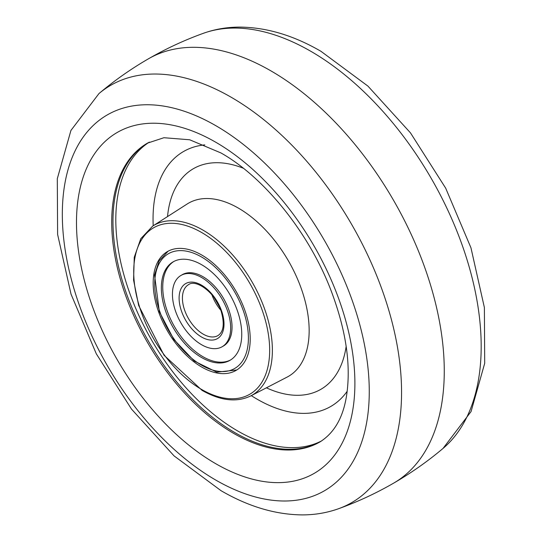 <?xml version="1.0" encoding="UTF-8"?>
<svg xmlns="http://www.w3.org/2000/svg" width="542" height="542" viewBox="0 0 542 542"><rect width="100%" height="100%" fill="white"/><g stroke="black" fill="none" stroke-linecap="round" stroke-linejoin="round"><path stroke-width="0.81" d="M201.692 367.036A68.61 39.613 -120 0 0 236 370.437A68.61 39.613 -120 0 0 246.515 315.458A68.61 39.613 -120 0 0 201.692 254.991A68.61 39.613 -120 0 0 167.383 251.596A68.61 39.613 -120 0 0 156.868 306.576A68.61 39.613 -120 0 0 201.692 367.036M347.11 391.385A147.207 84.992 60 0 1 257.138 399.197A147.207 84.992 60 0 1 251.292 395.633M320.518 441.601A172.512 99.599 60 0 1 234.957 432.658A172.512 99.599 60 0 1 122.451 281.278A172.512 99.599 60 0 1 148.013 142.817A172.512 99.599 60 0 0 122.451 281.278A172.512 99.599 60 0 0 234.957 432.658A172.512 99.599 60 0 0 320.518 441.601M153.21 225.75A147.207 84.992 60 0 1 204.801 144.89M175.669 311.535A41.165 23.767 -120 0 0 222.139 346.745A41.165 23.767 -120 0 0 227.437 310.654A41.165 23.767 -120 0 0 180.967 275.444A41.165 23.767 -120 0 0 175.669 311.535M237.294 310.485A56.849 32.825 -120 0 0 173.128 261.861A56.849 32.825 -120 0 0 165.811 311.704A56.849 32.825 -120 0 0 229.977 360.328A56.849 32.825 -120 0 0 237.294 310.485M222.816 346.324A41.165 23.767 -120 0 0 228.819 309.855A41.165 23.767 -120 0 0 181.672 275.065M173.833 261.474A56.849 32.825 -120 0 0 167.2 310.905A56.849 32.825 -120 0 0 230.662 359.915M201.692 389.502A96.13 55.501 60 0 1 133.718 271.772A96.13 55.501 60 0 1 201.692 232.525A96.13 55.501 60 0 1 269.665 350.261A96.13 55.501 60 0 1 201.692 389.502M203.026 230.154A98.088 56.632 -120 0 0 152.695 226.082L140.771 238.71L134.26 257.267L133.576 280.153L138.684 305.505L164.063 355.281L202.098 390.403C220.519 400.829 236.739 402.665 250.743 395.917A98.088 56.632 -120 0 0 267.45 317.781A98.088 56.632 -120 0 0 203.026 230.154M152.695 226.082L187.159 204.002A99.979 57.723 60 0 1 238.466 208.155A99.979 57.723 60 0 1 304.13 297.47A99.979 57.723 60 0 1 287.104 377.103L250.743 395.917M346.155 346.385A127.404 73.556 60 0 1 266.393 387.821M321.785 440.809A172.512 99.599 60 0 1 237.789 431.026A172.512 99.599 60 0 1 125.71 281.041A172.512 99.599 60 0 1 149.335 142.112M167.525 216.576A127.404 73.556 60 0 1 243.29 168.223M148.528 58.76C166.069 48.651 184.355 40.162 203.385 33.299A240.946 139.111 60 0 1 310.81 51.287A240.946 139.111 60 0 1 464.643 252.274A240.946 139.111 60 0 1 443.051 448.41C427.591 461.452 411.093 473.044 393.567 483.186A245.038 141.476 60 0 1 393.472 483.24C375.931 493.349 357.645 501.838 338.615 508.701A240.946 139.111 60 0 0 391.751 320.871A240.946 139.111 60 0 0 231.19 97.248A240.946 139.111 60 0 0 98.949 93.59C114.409 80.548 130.907 68.956 148.433 58.814A245.038 141.476 60 0 1 148.528 58.76A245.038 141.476 60 0 1 271 70.921A245.038 141.476 60 0 1 431.066 286.813A245.038 141.476 60 0 1 393.567 483.186M215.791 125.663A217.037 125.31 60 0 1 369.265 391.48A217.037 125.31 60 0 1 215.791 480.09A217.037 125.31 60 0 1 62.323 214.266A217.037 125.31 60 0 1 215.791 125.663M215.689 142.194A196.868 113.664 60 0 1 354.895 383.302A196.868 113.664 60 0 1 215.689 463.674A196.868 113.664 60 0 1 76.483 222.566A196.868 113.664 60 0 1 215.689 142.194M319.943 441.94A172.512 99.599 60 0 1 233.69 433.397A172.512 99.599 60 0 1 120.995 281.379A172.512 99.599 60 0 1 147.438 143.142L163.935 137.722L189.693 139.775L220.946 152.946C264.415 177.349 309.828 233.643 331.69 292.253C345.01 328.012 350.274 359.99 347.483 388.174C345.044 414.013 335.871 431.94 319.943 441.94M188.514 284.672A29.403 16.978 -120 0 0 184.727 310.451A29.403 16.978 -120 0 0 217.918 335.6C223.744 331.846 224.761 323.506 220.967 310.58C215.174 292.348 195.858 278.852 188.514 284.672M181.59 311.433A31.754 18.333 -120 0 0 211.827 340.085A31.754 18.333 -120 0 0 221.522 310.756A31.754 18.333 -120 0 0 191.279 282.104A31.754 18.333 -120 0 0 181.59 311.433M211.902 294.773A29.403 16.978 -120 0 0 220.865 310.295M159.897 311.806A66.26 38.252 -120 0 0 222.992 371.575A66.26 38.252 -120 0 0 243.209 310.39A66.26 38.252 -120 0 0 180.113 250.614A66.26 38.252 -120 0 0 159.897 311.806M203.385 33.299C214.95 29.166 227.084 27.1 239.801 27.1C266.623 27.371 293.669 35.44 320.952 51.307L367.95 86.117L410.49 132.892L445.687 188.169L470.964 247.829L484.385 307.558L484.697 363.309L471.073 411.547L443.051 448.41M98.949 93.59L70.927 130.453L57.303 178.691L57.615 234.442L71.036 294.171L96.313 353.831L131.51 409.108L174.05 455.883L221.048 490.693C248.324 506.553 275.377 514.622 302.192 514.9C314.909 514.9 327.05 512.834 338.615 508.701M223.521 345.945L222.139 346.745M219.585 307.111L214.015 297.47M182.356 274.645L180.967 275.444M236.739 369.99L216.739 372.151L194.287 361.074L173.772 339.387L159.341 311.63L154.545 275.092L159.124 260.831L168.142 251.176"/></g></svg>
